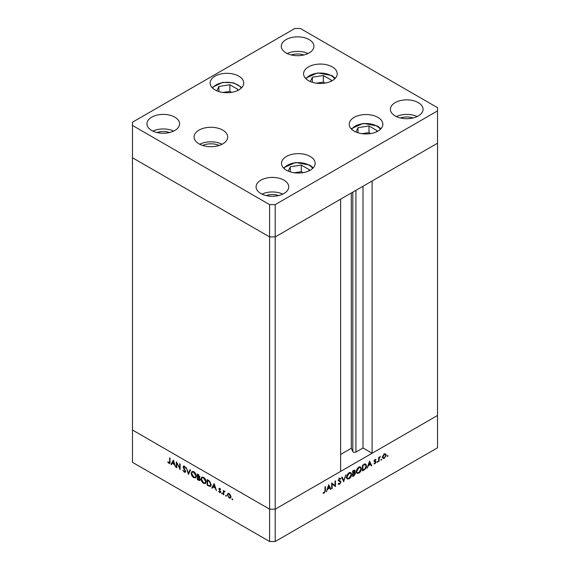 <?xml version="1.0" encoding="UTF-8"?>
<svg xmlns="http://www.w3.org/2000/svg" width="570" height="570" viewBox="0 0 570 570"><rect width="100%" height="100%" fill="white"/><g stroke="black" fill="none" stroke-linecap="round" stroke-linejoin="round"><path stroke-width="0.85" d="M275.203 204.616L437.525 110.901L437.525 107.673L300.39 28.5L294.797 28.5L132.475 122.215L132.475 125.443L269.61 204.616L275.203 204.616L275.203 236.928L269.61 236.928L275.203 236.928L275.203 509.188L340.625 471.418L340.625 199.165L275.203 236.928L437.525 143.22L372.103 180.982L372.103 453.243L363.012 447.992L355.922 452.081A1.845 1.069 180 0 1 353.307 452.081A1.845 1.069 180 0 1 352.83 451.604L351.291 448.291L340.625 454.454M372.103 453.243L437.525 415.473L437.525 447.785L275.203 541.5L269.61 541.5L132.475 462.327L132.475 430.015L269.61 509.188L269.61 541.5M437.525 110.901L437.525 415.473L275.203 509.188L269.61 509.188L132.475 430.015L132.475 157.762L269.61 236.928L132.475 157.762L132.475 125.443M269.61 204.616L269.61 509.188L275.203 509.188L275.203 541.5M351.291 448.291L351.291 193.002M363.012 447.992L363.012 186.233M176.814 463.289L176.814 467.728L176.379 467.478L176.379 461.821L179.707 468.191L179.707 463.745L180.141 463.994L180.141 469.651L177.078 463.061M185.67 471.454L185.279 472.288L184.267 472.181L182.778 470.086L184.267 471.597L185.229 471.198L183.369 467.892L183.419 466.146L184.302 466.253L185.606 467.963L184.253 466.801L183.533 467.108L185.67 471.454M185.699 471.29L185.001 471.689L185.606 470.977M184.694 466.545L183.533 467.108M188.435 474.44L186.297 467.55L188.399 473.221L190.031 469.709L190.501 469.979L188.435 474.44M193.779 477.667C192.204 476.606 191.342 475.124 191.192 473.228L191.947 471.518L193.736 471.696C195.332 472.765 196.201 474.254 196.344 476.171L195.588 477.859L193.779 477.667L194.356 477.332M203.568 483.324C202.001 482.263 201.139 480.781 200.989 478.886L201.744 477.176L203.533 477.354C205.129 478.422 205.998 479.911 206.141 481.828L205.385 483.51L203.568 483.324L204.153 482.99M211.791 487.92L214.178 483.645L216.436 490.606L215.232 488.098L213.016 486.816L212.268 488.198L211.791 487.92L212.489 487.521L214.327 484.108M232.353 499.869L231.947 499.156L232.353 498.921L232.76 499.634L232.353 499.869M231.947 499.156L232.353 498.921L231.947 499.156M227.929 493.556L229.154 493.741L230.515 495.209L231 496.962L230.444 498.173L229.154 498.016L227.295 494.817L227.865 493.591M226.012 496.206L225.599 495.501L226.012 495.259L226.418 495.971L226.012 496.206M225.599 495.501L226.012 495.259L225.599 495.501M223.782 494.846L223.34 494.589L223.34 490.457L223.782 491.319L225.036 491.504L223.86 492.081L223.782 494.846M224.274 491.034L223.782 491.319L224.651 491.148M224.943 491.39L223.86 492.081M222.058 493.919L221.644 493.214L222.058 492.979L222.464 493.684L222.058 493.919M221.644 493.214L222.058 492.979L221.644 493.214M219.685 489.188L219.521 488.454L218.823 488.861L219.728 488.298L220.64 489.416L219.728 488.803L219.258 489.096L220.704 491.946L220.405 492.623L219.657 492.537L218.631 491.383L219.635 492.017L220.262 491.718L218.823 488.861L219.728 488.298M220.084 488.597L219.258 489.096M219.635 492.017L220.64 491.497M211.164 484.806L210.472 486.488L207.145 485.241L207.145 479.584L209.689 481.258L211.164 484.806M198.673 480.346L197.348 479.584L197.348 473.926L199.856 476.784L199.293 477.66L200.234 479.648L199.835 480.524L198.673 480.346L199.315 479.976M170.979 464.358L173.365 460.083L175.624 467.044L174.42 464.536L172.204 463.253L171.456 464.636L170.979 464.358L171.677 463.952L173.515 460.546M168.984 462.769L169.661 461.707L169.661 457.945L170.095 458.195L169.76 463.446L168.955 463.339L167.772 461.999L168.036 461.714L168.984 462.769L170.131 462.413M332.139 483.994L332.139 488.433L331.697 488.69L331.697 483.032L335.025 485.562L335.025 481.109L335.466 480.859L335.466 486.516L331.697 483.738M338.516 483.374L339.592 483.695L340.546 482.184L338.416 480.332L339.62 478.316L340.924 478.515L340.532 479.092L339.57 478.921L338.851 480.054L340.988 481.935L339.592 484.279L338.103 483.901L338.516 483.374L338.872 483.731L338.438 483.474M338.552 484.372L338.103 483.901M340.376 481.728L338.088 480.531M340.532 479.092L339.157 478.679M338.48 479.833L339.179 480.596M339.834 480.781L340.49 481.023M343.753 481.728L341.615 477.304L342.086 477.033L343.717 480.546L345.826 474.874L343.646 481.664M349.096 478.786L347.258 478.978L346.517 477.332C346.645 475.437 347.493 473.948 349.061 472.865L350.928 472.658L351.661 474.333C351.526 476.228 350.671 477.71 349.096 478.786L348.534 478.458M358.893 473.136L357.055 473.328L356.307 471.675C356.442 469.787 357.29 468.298 358.851 467.208L360.724 467.001L361.458 468.675C361.316 470.571 360.461 472.06 358.893 473.136L358.323 472.808M367.108 468.241L369.495 461.208L371.754 465.562L371.277 465.84L370.557 464.443L368.334 465.726L367.108 468.241M387.607 456.477L387.201 456.242L387.607 455.537L388.02 455.772L387.607 456.477L387.201 456.242L387.607 456.477M387.607 455.537L388.02 455.772L387.607 455.537M382.555 457.268L383.047 455.523L384.408 454.048L385.769 453.948L386.261 455.131L384.408 458.33L383.111 458.487L382.555 457.268M381.266 460.14L380.86 459.905L381.266 459.199L381.679 459.434L381.266 460.14L380.86 459.905L381.266 460.14M381.266 459.199L381.679 459.434L381.266 459.199M379.1 461.322L378.665 461.572L378.665 457.439L379.1 457.19L379.1 457.796L380.354 456.527L379.178 458.465L379.1 461.322L378.665 461.066M377.376 462.391L376.97 462.156L377.376 461.444L377.782 461.679L377.376 462.391L376.97 462.156L377.376 462.391M377.376 461.444L377.782 461.679L377.376 461.444M374.141 461.059L375.046 459.456L375.965 459.513L374.583 460.788L376.022 461.971L374.974 463.773L373.956 463.802L375.587 462.249L374.141 461.059M375.666 460.04L374.675 459.748M374.754 461.13L375.609 461.287M374.319 463.303L374.953 463.282M375.466 461.928L374.305 461.607M366.482 465.847C366.389 467.721 365.555 469.124 363.981 470.051L362.463 470.927L362.463 465.27L365.007 464.009L365.798 464.123L366.482 465.847L365.997 465.569M354.291 472.224L355.559 473.307L353.991 475.815L352.666 476.577L352.666 470.927L354.839 470.093L355.181 470.877L354.611 472.409L355.188 472.459M326.296 491.803L328.683 484.771L330.942 489.124L330.465 489.402L329.738 488.005L327.522 489.288L326.296 491.803M324.302 492.523L324.978 490.677L324.978 486.908L325.42 486.659L325.42 490.478L324.273 493.114L323.097 493.15L323.354 492.566L324.302 492.523M385.712 454.817L386.261 455.131M383.874 458.016L384.408 458.33M385.819 455.387L385.405 454.468L384.408 454.561L382.997 457.019L383.403 457.938L384.408 457.824L385.819 455.387M384.009 454.326L384.408 454.561M382.591 456.791L382.997 457.019M378.665 457.539L379.1 457.796M379.67 456.855L380.119 457.111M378.665 458.166L379.178 458.465M374.861 459.577L375.452 459.919M374.212 460.574L374.583 460.788M374.462 460.624L376.022 461.971M374.205 463.325L374.974 463.773M374.148 461.166L375.395 461.885M374.184 461.386L374.925 461.814M370.87 465.049L371.754 465.562M370.051 464.151L370.557 464.443M370.322 463.994L369.46 462.334L368.569 465.006L370.322 463.994M364.935 464.023L365.049 464.5M362.905 465.597L362.905 470.093L364.864 468.818L366.04 466.103L365.505 464.764L362.463 465.341M362.463 469.837L362.905 470.093M364.13 464.329L364.75 464.685M359.877 466.837L360.026 467.379M360.96 468.39L361.458 468.675M357.034 472.551L356.492 472.687M361.017 468.925L360.432 467.614L358.872 467.778L356.749 471.418L357.333 472.722L358.872 472.566L361.017 468.925M358.409 467.507L358.872 467.778M356.343 471.183L356.749 471.418M353.984 470.186L355.181 470.877M354.148 472.366L355.559 473.307M353.493 475.522L353.991 475.815M353.201 470.62L353.706 470.905L353.108 471.255L353.108 473.064L354.74 471.141L353.813 470.271M352.666 470.998L353.108 471.255M354.74 471.141L353.706 470.905M352.666 472.808L353.108 473.064M353.4 473.478L353.108 475.743L355.117 473.563L354.312 473.014L353.4 473.478L352.666 473.057M352.666 473.392L353.108 473.642M353.742 472.687L355.117 473.563M352.666 475.494L353.108 475.743M350.08 472.487L350.229 473.029M351.17 474.048L351.661 474.333M347.237 478.202L346.695 478.344M351.227 474.582L350.643 473.264L349.082 473.435L346.952 477.076L347.536 478.38L349.082 478.216L351.227 474.582M348.612 473.164L349.082 473.435M346.546 476.841L346.952 477.076M342.905 480.075L343.717 480.546M338.366 483.567L339.592 484.279M339.513 480.702L340.988 481.935M331.697 488.184L332.139 488.433M331.697 483.218L335.025 485.562M334.063 485.006L334.063 485.533M334.839 486.153L335.466 486.516M330.059 488.611L330.942 489.124M329.239 487.713L329.738 488.005M329.51 487.557L328.648 485.897L327.757 488.568L329.51 487.557M323.347 492.58L324.273 493.114M230.757 497.888L229.995 497.688M229.689 497.71L229.154 498.016M227.843 494.511L227.295 494.817M228 494.418L228.485 493.235M230.964 496.477L230.565 496.712L229.147 494.247L228.15 494.154L227.736 495.081L229.147 497.51L231 497.111M229.033 493.677L228.15 494.154M229.553 494.019L229.147 494.247M230.152 497.624L230.565 496.712M223.782 494.34L223.34 494.589M224.038 491.682L224.038 491.169M220.668 492.266L219.657 492.537M213.515 486.524L213.016 486.816M215.004 487.386L214.142 484.728L213.251 486.374L215.332 487.193M207.644 484.949L207.145 485.241M210.793 486.203L209.767 485.932M208.086 480.125L207.58 480.417L207.58 484.913L209.546 485.904L211.142 485.22M209.838 481.408L209.432 481.643L207.58 480.417M211.135 484.308L210.722 484.55L209.432 481.643M209.546 485.904L210.722 484.55M201.481 478.601L200.989 478.886M201.716 478.073L202.129 477.033M205.706 483.253L204.509 483.047M206.112 481.337L205.699 481.572L203.554 477.945L202.022 477.795L201.431 479.135L203.554 482.733L205.122 482.904L206.119 482.227M203.34 477.254L202.022 477.795M204.017 477.681L203.554 477.945M205.122 482.904L205.699 481.572M197.847 479.292L197.348 479.584M200.127 480.211L199.415 479.969M199.692 477.518L198.78 476.919M198.381 475.109L197.79 474.76L197.79 476.577L199.422 476.534L198.381 475.109L198.844 474.839M198.289 474.475L197.79 474.76M199.806 476.313L199.186 477.04L199.892 476.641M198.082 477.325L197.79 479.256L199.799 479.391L198.082 477.325L198.617 477.012M198.296 476.862L197.79 477.154M199.35 477.717L198.994 477.916M200.184 479.171L199.55 479.919L200.248 479.512M191.691 472.943L191.192 473.228M191.919 472.423L192.339 471.376M195.909 477.596L194.712 477.389M196.315 475.679L195.902 475.922L193.757 472.295L192.225 472.138L191.634 473.478L193.757 477.076L195.325 477.254L196.322 476.577M193.551 471.597L192.225 472.138M194.22 472.024L193.757 472.295M195.325 477.254L195.902 475.922M188.898 473.435L188.77 473.007M190.437 469.936L189.097 472.815L188.399 473.221M185.564 471.974L184.267 472.181M183.804 466.666L183.098 466.873M183.796 466.474L183.854 466.082M185.564 467.877L185.207 468.084M184.951 466.403L184.231 466.702M176.814 467.222L176.379 467.478M180.141 467.942L179.707 468.191M172.703 462.961L172.204 463.253M174.192 463.823L173.33 461.166L172.439 462.811L174.513 463.631M170.01 463.089L168.955 463.339M308.74 170.972L309.318 169.718L301.274 165.079L290.287 166.775L288.263 171.121M290.287 171.869L290.287 166.775M303.012 172.667L301.274 171.67L294.22 172.76M301.274 171.67L301.274 165.079M376.442 131.884L377.026 130.63L368.982 125.984L357.988 127.687L355.972 132.033M357.988 132.782L357.988 127.687M370.714 133.579L368.982 132.582L361.921 133.672M368.982 132.582L368.982 125.984M330.807 81.403L331.384 80.149L323.34 75.504L312.346 77.207L310.329 81.553M312.346 82.301L312.346 77.207M325.071 83.099L323.34 82.101L316.286 83.192M323.34 82.101L323.34 75.504M237.341 90.659L237.918 89.412L229.874 84.766L218.887 86.462L216.864 90.815M218.887 91.556L218.887 86.462M231.612 92.361L229.874 91.357L222.82 92.447M229.874 91.357L229.874 84.766M219.129 145.457A13.359 7.709 0 0 0 202.663 145.457M354.141 131.121A16.822 9.711 180 0 1 349.218 124.253A16.822 9.711 180 0 1 359.599 115.283A16.822 9.711 180 0 1 377.931 117.384A16.822 9.711 180 0 1 382.855 124.253A16.822 9.711 180 0 1 372.474 133.223A16.822 9.711 180 0 1 354.141 131.121M286.432 170.209A16.822 9.711 180 0 1 281.509 163.341A16.822 9.711 180 0 1 291.89 154.37A16.822 9.711 180 0 1 310.222 156.472A16.822 9.711 180 0 1 315.153 163.341A16.822 9.711 180 0 1 304.765 172.311A16.822 9.711 180 0 1 286.432 170.209M222.043 144.26A16.822 9.711 0 0 0 199.742 144.26M199.001 143.861A16.822 9.711 180 0 1 194.071 136.992A16.822 9.711 180 0 1 204.459 128.022A16.822 9.711 180 0 1 222.792 130.124A16.822 9.711 180 0 1 227.715 136.992A16.822 9.711 180 0 1 217.334 145.963A16.822 9.711 180 0 1 199.001 143.861M215.033 89.896A16.822 9.711 180 0 1 210.109 83.028A16.822 9.711 180 0 1 220.49 74.057A16.822 9.711 180 0 1 238.823 76.166A16.822 9.711 180 0 1 243.753 83.028A16.822 9.711 180 0 1 233.365 92.005A16.822 9.711 180 0 1 215.033 89.896M308.498 80.641A16.822 9.711 180 0 1 303.575 73.772A16.822 9.711 180 0 1 313.956 64.802A16.822 9.711 180 0 1 332.289 66.904A16.822 9.711 180 0 1 337.212 73.772A16.822 9.711 180 0 1 326.831 82.743A16.822 9.711 180 0 1 308.498 80.641M418.28 102.621A16.323 9.426 0 0 0 400.489 100.576A16.323 9.426 0 0 0 390.414 109.283A16.323 9.426 0 0 0 395.195 115.952A16.323 9.426 0 0 0 412.986 117.997A16.323 9.426 0 0 0 423.061 109.283A16.323 9.426 0 0 0 418.28 102.621M417.126 116.558A16.323 9.426 0 0 0 396.349 116.558M174.805 117.163A16.323 9.426 0 0 0 157.014 115.119A16.323 9.426 0 0 0 146.939 123.825A16.323 9.426 0 0 0 151.72 130.494A16.323 9.426 0 0 0 169.511 132.539A16.323 9.426 0 0 0 179.586 123.825A16.323 9.426 0 0 0 174.805 117.163M173.65 131.1A16.323 9.426 0 0 0 152.874 131.1M309.139 39.608A16.323 9.426 0 0 0 291.348 37.563A16.323 9.426 0 0 0 281.267 46.27A16.323 9.426 0 0 0 286.047 52.939A16.323 9.426 0 0 0 303.839 54.984A16.323 9.426 0 0 0 313.92 46.27A16.323 9.426 0 0 0 309.139 39.608M307.985 53.544A16.323 9.426 0 0 0 287.202 53.544M283.953 180.177A16.323 9.426 0 0 0 266.161 178.132A16.323 9.426 0 0 0 256.08 186.839A16.323 9.426 0 0 0 260.861 193.508A16.323 9.426 0 0 0 278.652 195.553A16.323 9.426 0 0 0 288.733 186.839A16.323 9.426 0 0 0 283.953 180.177M282.798 194.114A16.323 9.426 0 0 0 262.015 194.114M266.169 195.553A11.87 6.854 180 0 1 278.644 195.553M303.831 54.984A11.87 6.854 0 0 0 291.356 54.984M169.504 132.539A11.87 6.854 0 0 0 157.021 132.539M400.496 117.997A11.87 6.854 180 0 1 412.979 117.997M352.83 451.604L352.83 192.111M355.922 452.081L355.922 190.33M378.665 459.676L379.1 459.933M363.475 469.758L363.981 470.051M362.741 465.106L363.247 465.398M338.495 480.759L339.492 481.337M324.978 490.221L325.42 490.478M209.219 485.79L208.663 486.117M208.428 480.332L207.929 480.617M170.095 461.451L169.661 461.707M312.659 168.428A15.24 8.799 0 0 0 309.104 165.2A15.24 8.799 0 0 0 284.002 168.428M380.361 129.34A15.24 8.799 0 0 0 376.806 126.112A15.24 8.799 0 0 0 351.704 129.34M334.718 78.86A15.24 8.799 0 0 0 331.17 75.632A15.24 8.799 0 0 0 306.062 78.86M241.26 88.115A15.24 8.799 0 0 0 222.984 82.614A15.24 8.799 0 0 0 212.603 88.115M385.405 454.468L384.002 453.656M383.403 457.938L382.007 457.133M375.559 459.969L374.875 459.57M375.43 461.899L374.027 461.094M365.505 464.764L364.102 463.952M360.432 467.614L359.036 466.801M357.333 472.722L355.937 471.917M354.868 473.029L353.471 472.216M350.643 473.264L349.239 472.459M347.536 478.38L346.14 477.567M340.233 478.871L338.837 478.066M224.145 491.589L224.851 491.19M219.414 488.775L220.113 488.376M220.098 492.067L220.797 491.661M183.704 466.73L184.402 466.324M313.236 167.837L309.895 165.122L295.595 162.471L283.418 167.837M380.945 128.749L377.604 126.034L363.297 123.377L351.127 128.749M335.303 78.268L331.961 75.554L317.654 72.896L305.484 78.268M241.837 87.531L233.736 82.885L222.742 82.344L212.019 87.531"/></g></svg>
